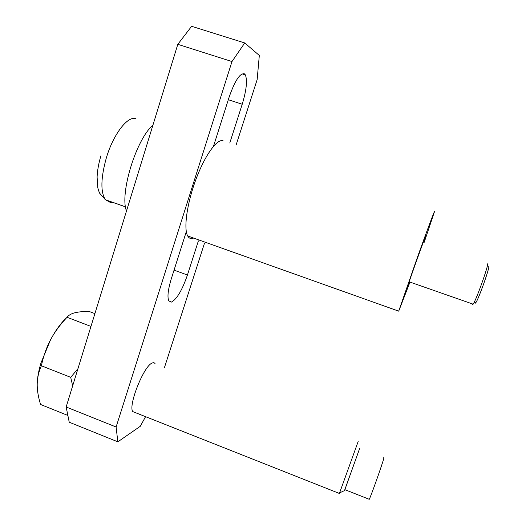 <?xml version="1.0" encoding="UTF-8"?>
<svg xmlns="http://www.w3.org/2000/svg" width="526" height="526" viewBox="0 0 526 526"><rect width="100%" height="100%" fill="white"/><g stroke="black" fill="none" stroke-linecap="round" stroke-linejoin="round"><path stroke-width="0.79" d="M198.387 240.882L187.434 275.013C182.259 289.971 176.96 298.992 171.542 302.082L168.826 300.931C167.163 297.091 167.991 289.695 171.312 278.754L186.316 231.624M213.49 146.287L229.139 97.126C234.971 80.524 240.093 72.772 244.491 73.87L245.386 74.929C247.49 80.544 246.431 90.321 242.216 104.253L229.783 143.006M359.547 448.711L344.53 490.587L339.592 492.882L339.395 493.46L132.743 411.588C128.074 405.408 143.822 366.011 152.04 363.104C153.46 362.407 154.499 362.651 155.157 363.841M117.831 441.827L69.235 422.214L66.158 406.993L116.108 427.007L117.831 441.827L140.258 426.316L145.577 416.677M244.735 42.954L231.986 61.555L177.808 44.322L191.628 26.3L244.735 42.954L259.318 55.454L257.148 79.643L236.075 145.11M204.535 243.071L164.5 367.437M116.108 427.007L231.986 61.555M177.808 44.322L66.158 406.993M424.206 242.282L434.529 211.518C434.318 211.117 427.053 230.467 417.946 255.814L398.708 311.155L409.793 282.561M193.607 238.081L191.852 238.548C190.123 238.705 188.735 237.851 187.697 235.977C183.495 228.744 186.927 203.503 195.942 179.386C204.916 155.229 217.12 138.463 223.103 140.771M409.452 282.442L406.953 288.439C408.485 282.922 425.981 234.221 426.06 235.247L423.864 242.164M472.545 303.975L472.558 304.528L473.144 304.179L473.716 303.213C477.549 296.559 489.009 263.888 487.53 263.888L487.431 263.855M488.746 266.38C490.114 266.452 479.732 296.079 476.194 302.154L475.109 303.364L475.109 302.621M126.496 210.985C119.481 193.982 136.149 139.239 152.934 125.116M339.592 492.882L358.167 441.511M344.412 490.817L359.712 448.356M383.75 457.627L383.881 458.1C382.777 462.952 370.942 496.32 369.259 499.299L369.035 499.213M67.867 415.461L40.561 404.474C38.418 397.452 37.3 391.186 37.208 385.67L37.208 383.993C37.274 378.01 38.668 371.941 41.383 365.774C43.507 355.892 46.564 347.226 50.562 339.763C54.52 332.274 60.01 324.779 67.032 317.277C68.663 315.199 71.201 313.726 74.639 312.845L75.04 312.74C78.4 311.905 83.029 311.451 88.92 311.372L94.897 313.634M37.221 383.388C37.418 377.484 38.668 370.692 40.956 363.019L50.562 339.763C55.782 330.065 61.121 322.734 66.585 317.757M77.953 368.667L70.714 377.339L72.66 385.867M70.714 377.339L41.383 365.774M90.959 326.422L67.032 317.277M242.216 104.253L228.317 99.716M187.434 275.013L174.053 270.134M136.024 118.83L135.774 118.744C127.831 115.49 113.268 134.261 106.291 158.063C100.775 178.097 100.466 191.977 105.378 199.716L110.263 202.425L112.347 202.194M245.386 74.929L242.039 73.857M398.708 311.155L187.697 235.977M100.9 155.867C98.684 163.264 97.415 170.319 97.093 177.025L97.81 187.723L98.454 190.234L99.585 193.127L105.378 199.716L125.536 206.876M476.194 302.154L473.716 303.213M409.149 281.791L473.144 304.179M344.839 489.653L369.259 499.299"/></g></svg>
